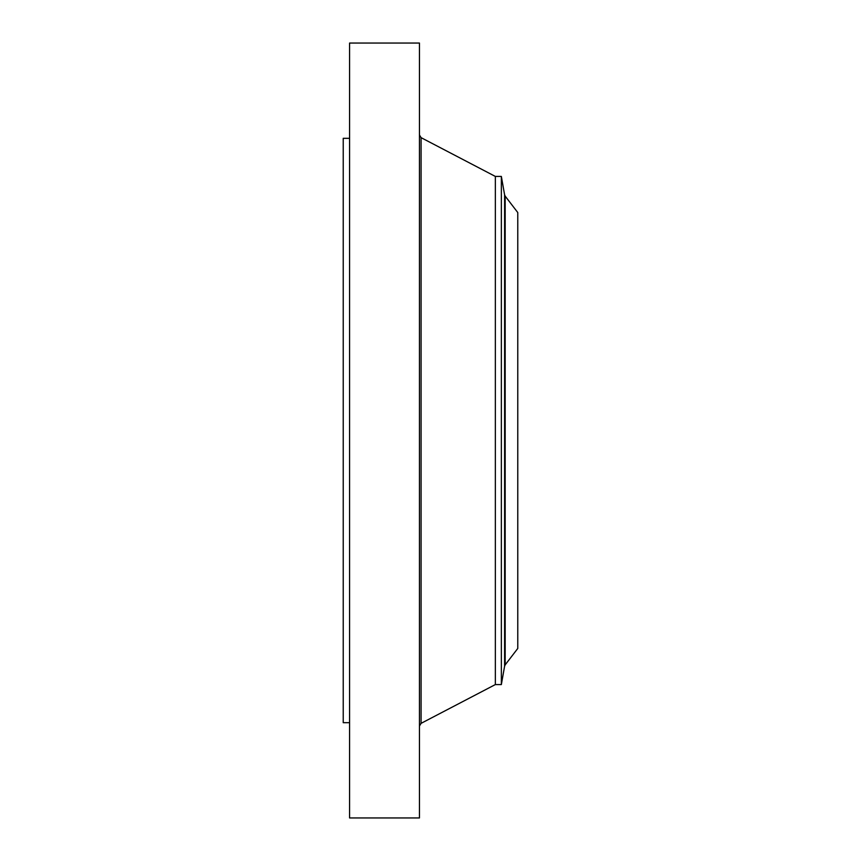 <?xml version="1.0" encoding="UTF-8"?>
<svg xmlns="http://www.w3.org/2000/svg" width="861" height="861" viewBox="0 0 861 861"><rect width="100%" height="100%" fill="white"/><g stroke="black" fill="none" stroke-linecap="round" stroke-linejoin="round"><path stroke-width="1.29" d="M349.577 817.95L349.577 43.05L419.447 43.05L419.447 817.95L349.577 817.95M501.35 684.57L501.35 176.43L504.6 194.812L504.6 666.188L501.35 684.57L495.355 684.57L495.355 176.43L421.083 137.652L419.447 134.951M517.773 648.451L517.773 212.549L505.17 196.125L505.17 664.875L517.773 648.451M349.577 722.68L343.227 722.68L343.227 138.32L349.577 138.32M495.355 684.57L421.083 723.348L421.083 137.652M421.083 723.348L419.447 726.049M501.35 176.43L495.355 176.43M504.6 666.188L505.17 664.875M504.6 194.812L505.17 196.125"/></g></svg>
